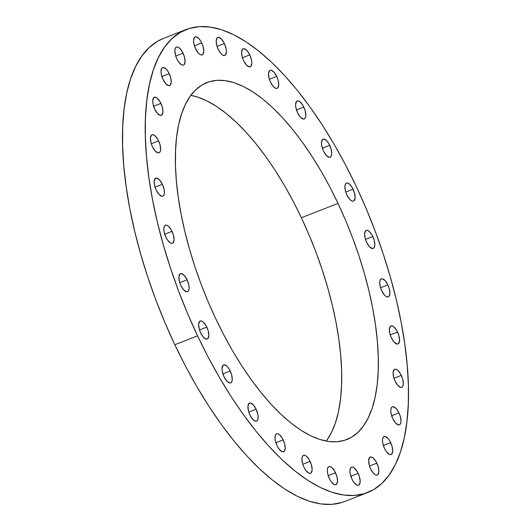 <?xml version="1.0" encoding="UTF-8"?>
<svg xmlns="http://www.w3.org/2000/svg" width="531" height="531" viewBox="0 0 531 531"><rect width="100%" height="100%" fill="white"/><g stroke="black" fill="none" stroke-linecap="round" stroke-linejoin="round"><path stroke-width="0.8" d="M224.387 43.535A9.677 3.989 -111.4 0 1 224.825 55.456A9.677 3.989 -111.4 0 1 218.214 49.356L216.88 45.825L216.183 40.867L217.206 37.794L218.699 37.336L221.593 39.221L224.387 43.535L226.14 48.832L226.412 52.018L225.39 55.098L224.706 55.496L222.987 55.257L221.002 53.671L218.214 49.356A9.677 3.989 -111.4 0 1 217.77 37.435A9.677 3.989 -111.4 0 1 224.387 43.535L217.053 46.403L224.387 43.535M249.796 54.879A9.677 3.989 -111.4 0 1 250.234 66.8A9.677 3.989 -111.4 0 1 243.623 60.7L242.289 57.169L241.592 52.211L242.614 49.137L244.107 48.679L247.001 50.564L249.796 54.879L251.548 60.176L251.82 63.368L250.798 66.441L249.304 66.899L246.411 65.014L243.623 60.7A9.677 3.989 -111.4 0 1 243.178 48.779A9.677 3.989 -111.4 0 1 249.796 54.879L242.461 57.746L249.796 54.879M276.717 76.418A9.677 3.989 -111.4 0 1 277.155 88.338A9.677 3.989 -111.4 0 1 270.544 82.239L269.21 78.707L268.513 73.749L269.536 70.676L271.029 70.218L273.923 72.097L276.717 76.418L278.045 79.949L278.742 84.9L277.72 87.98L277.036 88.378L275.317 88.139L273.332 86.553L270.544 82.239A9.677 3.989 -111.4 0 1 270.1 70.318A9.677 3.989 -111.4 0 1 276.717 76.418L269.383 79.285L276.717 76.418M303.798 107.063A9.677 3.989 -111.4 0 1 304.243 118.99A9.677 3.989 -111.4 0 1 297.625 112.884L295.873 107.587L295.594 104.401L296.623 101.321L298.117 100.87L300.002 101.799L302.942 105.43L305.126 110.594L305.829 115.552L305.325 117.895L304.124 119.03L303.307 119.083L300.42 117.205L297.625 112.884A9.677 3.989 -111.4 0 1 297.181 100.963A9.677 3.989 -111.4 0 1 303.798 107.063L296.471 109.937L303.798 107.063M329.685 145.288A9.677 3.989 -111.4 0 1 330.129 157.209A9.677 3.989 -111.4 0 1 323.512 151.109L321.759 145.813L321.487 142.627L322.509 139.547L324.003 139.095L326.897 140.974L328.828 143.655L331.019 148.819L331.716 153.778L331.211 156.121L330.01 157.256L329.193 157.309L326.306 155.43L323.512 151.109A9.677 3.989 -111.4 0 1 323.074 139.188A9.677 3.989 -111.4 0 1 329.685 145.288L322.357 148.162L329.685 145.288M353.082 189.175A9.677 3.989 -111.4 0 1 353.52 201.096A9.677 3.989 -111.4 0 1 346.909 194.996L345.575 191.459L344.878 186.507L345.382 184.164L346.584 183.029L347.393 182.976L349.285 183.905L352.226 187.543L354.409 192.707L355.106 197.658L354.084 200.738L353.4 201.136L351.681 200.897L349.697 199.311L346.909 194.996A9.677 3.989 -111.4 0 1 346.464 183.069A9.677 3.989 -111.4 0 1 353.082 189.175L345.754 192.043L353.082 189.175M372.808 236.514A9.677 3.989 -111.4 0 1 373.253 248.435A9.677 3.989 -111.4 0 1 366.636 242.335L365.301 238.804L364.605 233.846L365.633 230.773L367.127 230.315L369.012 231.25L371.952 234.881L374.136 240.045L374.84 245.003L373.811 248.077L372.317 248.535L369.43 246.649L366.636 242.335A9.677 3.989 -111.4 0 1 366.191 230.414A9.677 3.989 -111.4 0 1 372.808 236.514L365.481 239.381L372.808 236.514M387.882 284.941A9.677 3.989 -111.4 0 1 388.32 296.862A9.677 3.989 -111.4 0 1 381.709 290.762L380.375 287.231L379.678 282.273L380.176 279.93L381.384 278.795L382.194 278.742L385.088 280.627L387.882 284.941L389.21 288.472L389.907 293.424L388.884 296.504L388.201 296.902L386.475 296.663L384.497 295.077L381.709 290.762A9.677 3.989 -111.4 0 1 381.265 278.841A9.677 3.989 -111.4 0 1 387.882 284.941L380.548 287.809L387.882 284.941M397.54 332.021A9.677 3.989 -111.4 0 1 397.984 343.942A9.677 3.989 -111.4 0 1 391.367 337.842L390.033 334.311L389.336 329.353L390.365 326.28L391.858 325.828L393.743 326.757L396.684 330.388L398.867 335.552L399.564 340.51L398.542 343.584L397.049 344.042L394.161 342.156L391.367 337.842A9.677 3.989 -111.4 0 1 390.922 325.921A9.677 3.989 -111.4 0 1 397.54 332.021L390.212 334.888L397.54 332.021M401.303 375.397A9.677 3.989 -111.4 0 1 401.748 387.318A9.677 3.989 -111.4 0 1 395.13 381.218L393.796 377.687L393.099 372.735L394.128 369.656L395.622 369.204L397.507 370.134L400.447 373.764L402.631 378.928L403.328 383.886L402.83 386.229L401.622 387.364L400.812 387.418L397.925 385.539L395.13 381.218A9.677 3.989 -111.4 0 1 394.686 369.297A9.677 3.989 -111.4 0 1 401.303 375.397L393.975 378.271L401.303 375.397M398.98 412.892A9.677 3.989 -111.4 0 1 399.425 424.82A9.677 3.989 -111.4 0 1 392.807 418.72L391.055 413.417L390.776 410.231L391.281 407.888L392.489 406.753L393.298 406.7L396.186 408.578L398.98 412.892L400.314 416.43L401.011 421.382L400.507 423.725L399.305 424.86L398.489 424.913L395.602 423.034L392.807 418.72A9.677 3.989 -111.4 0 1 392.363 406.792A9.677 3.989 -111.4 0 1 398.98 412.892L391.652 415.766L398.98 412.892M390.69 442.635A9.677 3.989 -111.4 0 1 391.135 454.556A9.677 3.989 -111.4 0 1 384.517 448.456L382.765 443.159L382.493 439.967L382.99 437.624L384.198 436.489L385.008 436.436L387.902 438.314L389.834 441.002L392.024 446.166L392.721 451.118L391.692 454.197L391.015 454.596L389.289 454.357L386.316 451.542L384.517 448.456A9.677 3.989 -111.4 0 1 384.079 436.528A9.677 3.989 -111.4 0 1 390.69 442.635L383.362 445.502L390.69 442.635M376.851 463.118A9.677 3.989 -111.4 0 1 377.289 475.039A9.677 3.989 -111.4 0 1 370.678 468.939L369.344 465.408L368.647 460.45L369.676 457.377L371.162 456.919L373.054 457.855L375.994 461.485L378.178 466.649L378.875 471.608L377.853 474.681L377.169 475.079L375.45 474.84L373.466 473.254L370.678 468.939A9.677 3.989 -111.4 0 1 370.233 457.018A9.677 3.989 -111.4 0 1 376.851 463.118L369.523 465.986L376.851 463.118M358.146 473.327A9.677 3.989 -111.4 0 1 358.591 485.248A9.677 3.989 -111.4 0 1 351.973 479.148L350.221 473.851L349.942 470.658L350.447 468.315L351.655 467.18L352.465 467.127L354.35 468.057L357.29 471.694L359.48 476.858L360.177 481.809L359.148 484.889L358.471 485.288L356.746 485.049L353.772 482.234L351.973 479.148A9.677 3.989 -111.4 0 1 351.529 467.22A9.677 3.989 -111.4 0 1 358.146 473.327L350.818 476.194L358.146 473.327M335.526 472.743A9.677 3.989 -111.4 0 1 335.97 484.664A9.677 3.989 -111.4 0 1 329.353 478.564L327.6 473.267L327.322 470.074L327.826 467.731L329.028 466.596L329.844 466.543L331.729 467.472L334.669 471.11L336.853 476.274L337.557 481.225L336.528 484.305L335.851 484.703L334.125 484.464L331.152 481.65L329.353 478.564A9.677 3.989 -111.4 0 1 328.908 466.643A9.677 3.989 -111.4 0 1 335.526 472.743L328.198 475.61L335.526 472.743M310.117 461.399A9.677 3.989 -111.4 0 1 310.562 473.32A9.677 3.989 -111.4 0 1 303.944 467.22L302.61 463.682L301.913 458.731L302.418 456.388L303.619 455.253L304.436 455.2L306.321 456.129L309.261 459.766L311.445 464.93L312.148 469.882L311.12 472.962L310.436 473.36L308.717 473.121L305.743 470.307L303.944 467.22A9.677 3.989 -111.4 0 1 303.5 455.293A9.677 3.989 -111.4 0 1 310.117 461.399L302.789 464.267L310.117 461.399M283.196 439.86A9.677 3.989 -111.4 0 1 283.64 451.781A9.677 3.989 -111.4 0 1 277.023 445.682L275.27 440.385L274.992 437.192L275.496 434.849L276.697 433.714L277.514 433.661L279.399 434.597L282.339 438.228L284.523 443.392L285.227 448.343L284.198 451.423L283.521 451.821L281.795 451.582L278.821 448.768L277.023 445.682A9.677 3.989 -111.4 0 1 276.578 433.761A9.677 3.989 -111.4 0 1 283.196 439.86L275.868 442.728L283.196 439.86M256.115 409.209A9.677 3.989 -111.4 0 1 256.553 421.129A9.677 3.989 -111.4 0 1 249.942 415.03L248.608 411.498L247.911 406.547L248.933 403.467L250.426 403.016L253.32 404.894L256.115 409.209L257.867 414.505L258.139 417.698L257.641 420.041L256.433 421.176L255.623 421.229L252.729 419.351L249.942 415.03A9.677 3.989 -111.4 0 1 249.497 403.109A9.677 3.989 -111.4 0 1 256.115 409.209L248.78 412.083L256.115 409.209M230.222 370.983A9.677 3.989 -111.4 0 1 230.666 382.911A9.677 3.989 -111.4 0 1 224.049 376.804L222.297 371.508L222.024 368.322L223.047 365.242L224.54 364.79L227.434 366.669L229.365 369.35L231.556 374.521L232.253 379.473L231.748 381.816L230.547 382.951L229.737 383.004L226.843 381.125L224.049 376.804A9.677 3.989 -111.4 0 1 223.611 364.883A9.677 3.989 -111.4 0 1 230.222 370.983L222.894 373.857L230.222 370.983M206.831 327.103A9.677 3.989 -111.4 0 1 207.269 339.024A9.677 3.989 -111.4 0 1 200.658 332.924L199.324 329.393L198.627 324.434L199.656 321.361L201.143 320.903L203.034 321.839L205.975 325.47L208.159 330.634L208.856 335.592L207.833 338.665L206.34 339.123L203.446 337.238L200.658 332.924A9.677 3.989 -111.4 0 1 200.214 321.003A9.677 3.989 -111.4 0 1 206.831 327.103L199.503 329.97L206.831 327.103M187.104 279.757A9.677 3.989 -111.4 0 1 187.543 291.685A9.677 3.989 -111.4 0 1 180.932 285.585L179.597 282.047L178.901 277.096L179.923 274.023L181.416 273.565L184.31 275.443L187.104 279.757L188.857 285.061L189.129 288.247L188.631 290.59L187.423 291.725L186.613 291.778L183.719 289.899L180.932 285.585A9.677 3.989 -111.4 0 1 180.487 273.657A9.677 3.989 -111.4 0 1 187.104 279.757L179.77 282.631L187.104 279.757M172.031 231.337A9.677 3.989 -111.4 0 1 172.475 243.258A9.677 3.989 -111.4 0 1 165.858 237.158L164.106 231.861L163.827 228.669L164.331 226.325L165.533 225.19L166.349 225.137L168.234 226.067L171.174 229.704L173.358 234.868L174.062 239.82L173.033 242.899L172.356 243.298L170.63 243.059L167.657 240.244L165.858 237.158A9.677 3.989 -111.4 0 1 165.413 225.237A9.677 3.989 -111.4 0 1 172.031 231.337L164.703 234.204L172.031 231.337M162.373 184.25A9.677 3.989 -111.4 0 1 162.811 196.178A9.677 3.989 -111.4 0 1 156.2 190.078L154.866 186.54L154.169 181.589L155.198 178.509L156.685 178.058L159.579 179.936L162.373 184.25L164.125 189.547L164.398 192.74L163.9 195.083L162.692 196.218L161.882 196.271L158.988 194.392L156.2 190.078A9.677 3.989 -111.4 0 1 155.756 178.15A9.677 3.989 -111.4 0 1 162.373 184.25L155.045 187.124L162.373 184.25M158.61 140.874A9.677 3.989 -111.4 0 1 159.048 152.802A9.677 3.989 -111.4 0 1 152.437 146.695L151.103 143.164L150.406 138.213L151.435 135.133L152.921 134.682L154.813 135.611L157.753 139.241L159.937 144.405L160.634 149.364L160.136 151.707L158.928 152.842L158.119 152.895L155.225 151.016L152.437 146.695A9.677 3.989 -111.4 0 1 151.992 134.774A9.677 3.989 -111.4 0 1 158.61 140.874L151.275 143.748L158.61 140.874M160.926 103.379A9.677 3.989 -111.4 0 1 161.371 115.3A9.677 3.989 -111.4 0 1 154.753 109.2L153.001 103.903L152.729 100.711L153.751 97.638L155.244 97.186L157.136 98.116L160.07 101.746L162.26 106.91L162.957 111.868L161.935 114.942L160.442 115.4L157.548 113.515L154.753 109.2A9.677 3.989 -111.4 0 1 154.315 97.279A9.677 3.989 -111.4 0 1 160.926 103.379L153.598 106.246L160.926 103.379M169.216 73.643A9.677 3.989 -111.4 0 1 169.661 85.564A9.677 3.989 -111.4 0 1 163.044 79.464L161.291 74.167L161.019 70.975L162.041 67.902L163.535 67.444L166.429 69.329L168.36 72.01L170.551 77.174L171.247 82.132L170.219 85.206L168.732 85.664L165.838 83.779L163.044 79.464A9.677 3.989 -111.4 0 1 162.605 67.543A9.677 3.989 -111.4 0 1 169.216 73.643L161.889 76.51L169.216 73.643M201.76 42.951A9.677 3.989 -111.4 0 1 202.205 54.872A9.677 3.989 -111.4 0 1 195.587 48.772L193.835 43.476L193.563 40.283L194.585 37.21L196.078 36.752L198.972 38.637L200.904 41.318L203.094 46.482L203.791 51.441L202.762 54.514L202.085 54.912L200.36 54.673L198.382 53.087L195.587 48.772A9.677 3.989 -111.4 0 1 195.149 36.851A9.677 3.989 -111.4 0 1 201.76 42.951L194.432 45.819L201.76 42.951M183.062 53.16A9.677 3.989 -111.4 0 1 183.507 65.081A9.677 3.989 -111.4 0 1 176.889 58.981L175.555 55.45L174.858 50.491L175.363 48.148L176.564 47.013L177.381 46.96L179.266 47.89L182.206 51.527L184.39 56.691L185.087 61.642L184.065 64.722L183.381 65.121L181.662 64.882L178.688 62.067L176.889 58.981A9.677 3.989 -111.4 0 1 176.445 47.053A9.677 3.989 -111.4 0 1 183.062 53.16L175.734 56.027L183.062 53.16M326.253 441.102A191.698 79.019 68.6 0 0 301.376 217.737L338.001 203.393A191.698 79.019 -111.4 0 1 346.77 439.549A191.698 79.019 -111.4 0 1 215.732 318.706L208.086 301.628L201.103 284.165L194.85 266.476L189.388 248.734L184.768 231.111L181.031 213.781L178.217 196.901L176.358 180.64L175.462 165.154L175.549 150.592L176.611 137.091L178.635 124.785L181.602 113.793L185.492 104.215L190.257 96.151L195.859 89.679L202.245 84.854L209.347 81.721L217.099 80.32L225.423 80.659L234.244 82.73L243.477 86.526L253.035 91.996L262.818 99.098L272.735 107.76L282.698 117.902L292.601 129.418L302.351 142.202L311.856 156.127L321.023 171.068L329.771 186.872L338.001 203.393L345.648 220.465L352.63 237.934L358.89 255.623L364.352 273.359L368.972 290.981L372.709 308.319L375.517 325.198L377.375 341.453L378.271 356.945L378.191 371.508L377.129 385.002L375.105 397.307L372.131 408.306L368.248 417.877L363.476 425.942L357.874 432.42L351.495 437.245L344.393 440.378L336.641 441.779L328.311 441.44L319.489 439.363L310.257 435.573L300.705 430.097L290.922 422.995L280.999 414.333L271.042 404.197L261.139 392.681L251.389 379.897L241.877 365.972L232.711 351.031L223.969 335.227L215.732 318.706A191.698 79.019 -111.4 0 1 206.971 82.551A191.698 79.019 -111.4 0 1 338.001 203.393L301.376 217.737A191.698 79.019 68.6 0 0 190.855 95.341L197.612 97.08L206.844 100.87L216.402 106.346L226.186 113.448L236.103 122.103L246.065 132.246L255.969 143.762L265.719 156.545L275.224 170.471L284.397 185.412L293.139 201.216L301.376 217.737L309.015 234.808L316.005 252.278L322.257 269.967L327.72 287.702L332.34 305.325L336.077 322.662L338.884 339.541L340.749 355.803L341.639 371.288L341.559 385.851L340.497 399.352L338.473 411.658L335.506 422.649L331.616 432.221L326.844 440.285M197.572 335.838A248.647 102.49 -111.4 0 1 186.202 29.517A248.647 102.49 -111.4 0 1 356.168 186.262A248.647 102.49 -111.4 0 1 367.538 492.576A248.647 102.49 -111.4 0 1 197.572 335.838L174.832 344.738L197.572 335.838L208.252 357.263L219.595 377.76L231.483 397.142L243.815 415.209L256.466 431.789L269.31 446.724L282.226 459.873L295.097 471.11L307.788 480.323L320.18 487.418L332.154 492.337L343.597 495.031L354.396 495.469L364.452 493.651L373.665 489.589L381.942 483.329L389.21 474.933L395.396 464.472L400.434 452.054L404.29 437.79L406.919 421.833L408.286 404.323L408.399 385.433L407.237 365.341L404.821 344.254L401.177 322.357L396.332 299.876L390.338 277.016L383.256 254.01L375.145 231.065L366.085 208.411L356.168 186.262L345.489 164.836L334.145 144.332L322.251 124.958L309.918 106.89L297.274 90.31L284.43 75.369L271.507 62.22L258.643 50.989L245.953 41.776L233.56 34.674L221.586 29.756L210.137 27.068L199.337 26.63L189.282 28.448L180.075 32.504L171.798 38.763L164.53 47.166L158.344 57.627L153.3 70.046L149.45 84.303L146.821 100.266L145.448 117.776L145.341 136.666L146.496 156.751L148.912 177.845L152.556 199.736L157.402 222.217L163.395 245.076L170.484 268.089L178.595 291.034L187.655 313.688L197.572 335.838M186.202 29.517L163.462 38.424A248.647 102.49 68.6 0 0 174.832 344.738A248.647 102.49 68.6 0 0 344.798 501.483L367.538 492.576M163.561 38.385L157.335 41.411L149.058 47.671L141.79 56.067L135.604 66.528L130.566 78.946L126.71 93.21L124.081 109.167L122.714 126.677L122.601 145.567L123.763 165.659L126.179 186.746L129.823 208.643L134.668 231.124L140.662 253.984L147.744 276.99L155.855 299.935L164.915 322.589L174.832 344.738L185.511 366.164L196.855 386.668L208.749 406.042L221.082 424.11L233.726 440.69L246.57 455.631L259.493 468.78L272.357 480.011L285.047 489.224L297.44 496.326L309.414 501.244L320.863 503.932L331.663 504.37L341.718 502.552L344.904 501.443"/></g></svg>

